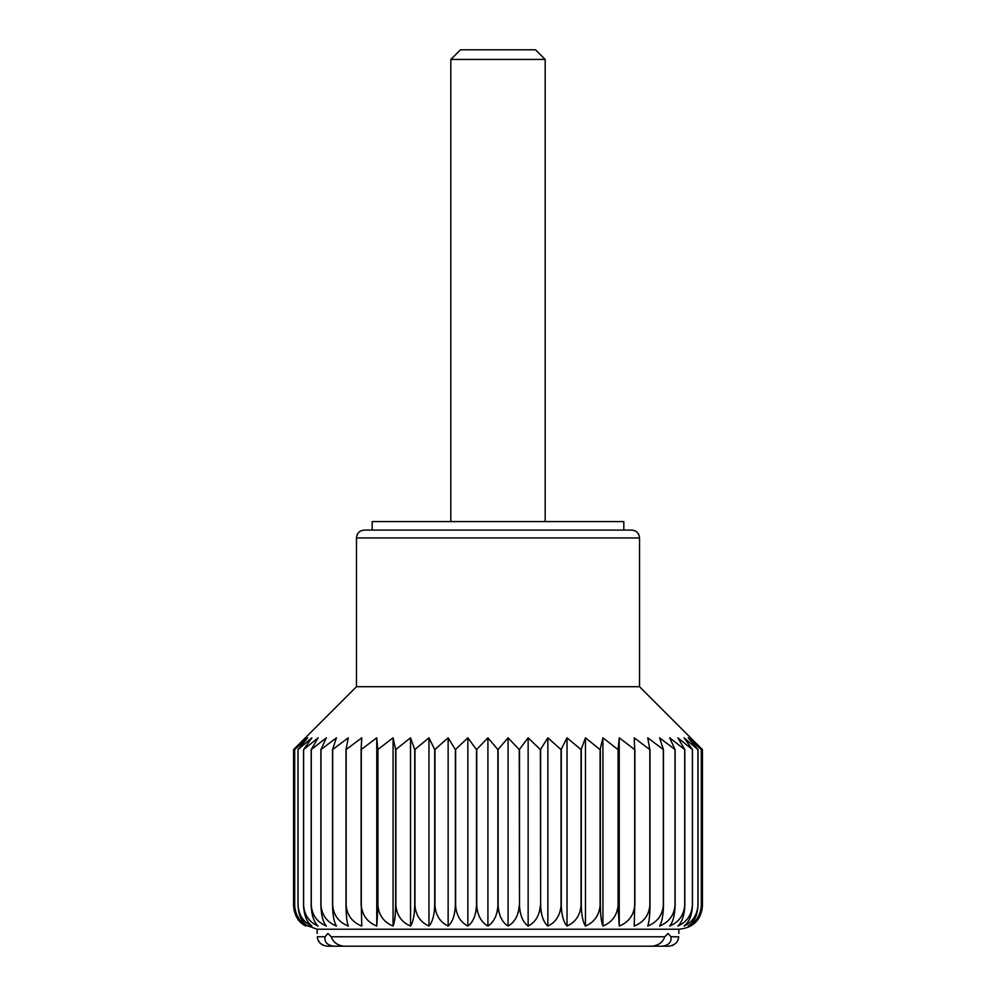 <?xml version="1.0" encoding="UTF-8"?>
<svg xmlns="http://www.w3.org/2000/svg" width="996" height="996" viewBox="0 0 996 996"><rect width="100%" height="100%" fill="white"/><g stroke="black" fill="none" stroke-linecap="round" stroke-linejoin="round"><path stroke-width="1.49" d="M293.559 905.999L293.559 749.627L305.623 737.824L294.667 749.627L307.727 737.824L298.003 749.627L311.922 737.824L303.519 749.627L318.147 737.824L311.175 749.627L326.352 737.824L320.886 749.627L336.436 737.824L332.527 749.627L348.289 737.824L345.986 749.627L361.772 737.824L361.1 749.627L376.762 737.824L377.733 749.627L393.071 737.824L395.661 749.627L410.539 737.824L414.722 749.627L428.965 737.824L434.704 749.627L448.138 737.824L455.371 749.627L467.859 737.824L476.499 749.627L487.916 737.824L497.875 749.627L508.085 737.824L519.24 749.627L528.141 737.824L540.38 749.627L547.862 737.824L561.047 749.627L567.035 737.824L581.042 749.627L585.461 737.824L600.102 749.627L602.929 737.824L618.068 749.627L619.238 737.824L634.701 749.627L634.228 737.824L649.84 749.627L647.711 737.824L663.473 749.627L659.564 737.824L675.114 749.627L669.648 737.824L684.825 749.627L677.853 737.824L692.481 749.627L684.078 737.824L697.997 749.627L688.273 737.824L701.333 749.627L690.377 737.824L702.441 749.627L701.968 910.356M356.468 537.94L639.532 537.94C639.071 533.171 636.444 530.544 631.676 530.084L364.324 530.084C359.556 530.544 356.929 533.171 356.468 537.94L356.468 686.717L639.532 686.717L702.441 749.627L702.441 905.625C701.632 915.473 697.611 922.284 690.377 926.056C696.963 922.259 700.624 915.448 701.333 905.625L701.308 749.627L701.333 905.625C700.425 915.473 696.092 922.284 688.273 926.056C694.125 922.259 697.362 915.448 697.997 905.625L697.997 749.627M325.07 936.763L317.351 936.763C317.089 932.393 317.089 932.393 317.351 936.763C317.649 941.917 320.874 945.067 327.062 946.2L333.66 946.2C327.111 945.204 324.248 942.054 325.07 936.763L327.921 933.464L331.27 936.763C332.963 941.979 337.046 945.129 343.483 946.2L652.517 946.2C658.929 945.154 663.012 942.004 664.73 936.763L668.079 933.464L670.931 936.763C671.777 942.029 668.901 945.179 662.34 946.2L668.938 946.2C675.101 945.08 678.338 941.93 678.65 936.763C678.911 932.393 678.911 932.393 678.65 936.763C678.911 932.393 678.911 932.393 678.65 936.763L678.102 939.552M672.86 945.353L668.938 946.2L327.062 946.2M323.177 945.366L319.953 943.025M319.915 942.988L318.01 939.863M356.468 686.717L293.559 749.627L293.559 905.625C294.343 915.448 298.364 922.259 305.623 926.056C299.049 922.284 295.401 915.473 294.667 905.625C295.551 915.448 299.896 922.259 307.727 926.056C301.9 922.284 298.651 915.473 298.003 905.625L298.053 905.625C298.962 915.448 303.581 922.259 311.922 926.056C306.893 922.284 304.091 915.473 303.519 905.625L303.606 905.625C304.552 915.448 309.407 922.259 318.147 926.056C313.977 922.284 311.648 915.473 311.175 905.625L311.287 905.625C312.271 915.448 317.301 922.259 326.352 926.056C323.078 922.284 321.247 915.473 320.886 905.625L321.011 905.625C322.019 915.448 327.161 922.259 336.436 926.056C334.096 922.284 332.789 915.473 332.527 905.625L332.676 905.625C333.697 915.448 338.901 922.259 348.289 926.056C346.907 922.284 346.135 915.473 345.986 905.625L346.16 905.625C347.181 915.448 352.385 922.259 361.772 926.056L361.299 905.625C362.307 915.448 367.462 922.259 376.762 926.056L377.932 905.625C378.928 915.448 383.97 922.259 393.071 926.056C394.628 922.284 395.487 915.473 395.661 905.625L395.898 905.625C396.856 915.448 401.737 922.259 410.539 926.056C413.054 922.284 414.448 915.473 414.722 905.625L414.959 905.625C415.88 915.448 420.549 922.259 428.965 926.056C432.401 922.284 434.318 915.473 434.704 905.625L434.953 905.625C435.812 915.448 440.207 922.259 448.138 926.056C452.47 922.284 454.886 915.473 455.371 905.625L455.62 905.625C456.429 915.448 460.501 922.259 467.859 926.056C473.038 922.284 475.914 915.473 476.499 905.625L476.76 905.625C477.495 915.448 481.205 922.259 487.916 926.056C493.879 922.284 497.203 915.473 497.875 905.625L497.875 749.627M497.066 912.311L498.125 905.625L498.125 749.627M294.032 910.332L302.224 923.89L317.151 929.218L678.849 929.218C692.942 928.06 700.811 920.192 702.441 905.625M476.499 749.627L476.499 905.625L475.802 912.324M498.125 905.625C498.784 915.448 502.096 922.259 508.085 926.056C514.77 922.284 518.493 915.473 519.24 905.625L518.343 912.324M519.24 749.627L519.501 905.625C520.061 915.448 522.95 922.259 528.141 926.056C535.475 922.284 539.558 915.473 540.38 905.625L539.396 912.311M540.38 749.627L540.629 905.625C541.102 915.448 543.517 922.259 547.862 926.056C555.768 922.284 560.163 915.473 561.047 905.625L561.296 905.625C561.682 915.448 563.587 922.259 567.035 926.056C575.427 922.284 580.095 915.473 581.042 905.625L581.278 905.625C581.552 915.448 582.946 922.259 585.461 926.056C594.239 922.284 599.119 915.473 600.102 905.625L600.339 905.625C600.501 915.448 601.372 922.259 602.929 926.056C611.992 922.284 617.047 915.473 618.068 905.625L619.238 926.056C628.501 922.284 633.655 915.473 634.701 905.625L634.228 926.056C643.59 922.284 648.794 915.473 649.84 905.625L650.015 905.625C649.865 915.448 649.093 922.259 647.711 926.056C657.074 922.284 662.265 915.473 663.324 905.625L663.473 905.625C663.212 915.448 661.917 922.259 659.564 926.056C668.814 922.284 673.943 915.473 674.989 905.625L675.114 905.625C674.753 915.448 672.935 922.259 669.648 926.056C678.674 922.284 683.704 915.473 684.713 905.625L684.825 905.625C684.364 915.448 682.036 922.259 677.853 926.056C686.568 922.284 691.411 915.473 692.394 905.625L692.481 905.625C691.921 915.448 689.132 922.259 684.078 926.056C692.394 922.284 697.013 915.473 697.947 905.625L697.947 749.627M487.916 926.056L487.916 737.824M476.76 905.625L476.76 749.627M508.085 926.056L508.085 737.824M294.667 905.625L294.667 749.627L294.692 905.625M298.003 905.625L298.003 749.627M298.053 905.625L298.053 749.627M303.606 905.625L303.606 749.627M311.175 905.625L311.175 749.627M320.886 905.625L320.886 749.627M321.011 905.625L321.011 749.627M332.676 905.625L332.676 749.627M345.986 905.625L345.986 749.627M361.1 905.625L361.1 749.627M376.762 926.056L376.762 737.824M361.299 905.625L361.299 749.627M393.071 926.056L393.071 737.824M377.932 905.625L377.932 749.627M395.661 905.625L395.661 749.627M414.722 905.625L414.722 749.627M410.539 926.056L410.539 737.824M428.965 926.056L428.965 737.824M414.959 905.625L414.959 749.627M448.138 926.056L448.138 737.824M434.953 905.625L434.953 749.627M455.371 905.625L455.371 749.627M528.141 926.056L528.141 737.824M519.501 905.625L519.501 749.627M561.047 905.625L561.047 749.627M547.862 926.056L547.862 737.824M567.035 926.056L567.035 737.824M561.296 905.625L561.296 749.627M585.461 926.056L585.461 737.824M581.278 905.625L581.278 749.627M600.102 905.625L600.102 749.627M618.068 905.625L618.068 749.627M602.929 926.056L602.929 737.824M619.238 926.056L619.238 737.824M618.267 905.625L618.267 749.627M634.9 905.625L634.9 749.627M649.84 905.625L649.84 749.627M663.324 905.625L663.324 749.627M663.473 905.625L663.473 749.627M675.114 905.625L675.114 749.627M684.713 905.625L684.713 749.627M692.394 905.625L692.394 749.627M692.481 905.625L692.481 749.627M545.173 59.449L450.827 59.449L460.463 49.8L535.537 49.8L545.173 59.449L545.173 521.593M450.827 59.449L450.827 521.593M372.193 530.084L372.193 521.593L623.807 521.593L623.807 530.084M652.517 946.2L343.483 946.2M684.825 905.625L684.825 749.627M674.989 905.625L674.989 749.627M650.015 905.625L650.015 749.627M634.701 905.625L634.701 749.627M600.339 905.625L600.339 749.627M581.042 905.625L581.042 749.627M540.629 905.625L540.629 749.627M467.859 926.056L467.859 737.824M455.62 905.625L455.62 749.627M434.704 905.625L434.704 749.627M395.898 905.625L395.898 749.627M377.733 905.625L377.733 749.627M346.16 905.625L346.16 749.627M332.527 905.625L332.527 749.627M311.287 905.625L311.287 749.627M303.519 905.625L303.519 749.627M317.151 929.218L317.151 933.464M670.931 936.763L678.65 936.763M331.27 936.763L664.73 936.763M639.532 537.94L639.532 686.717M678.849 929.218L678.849 933.464"/></g></svg>
